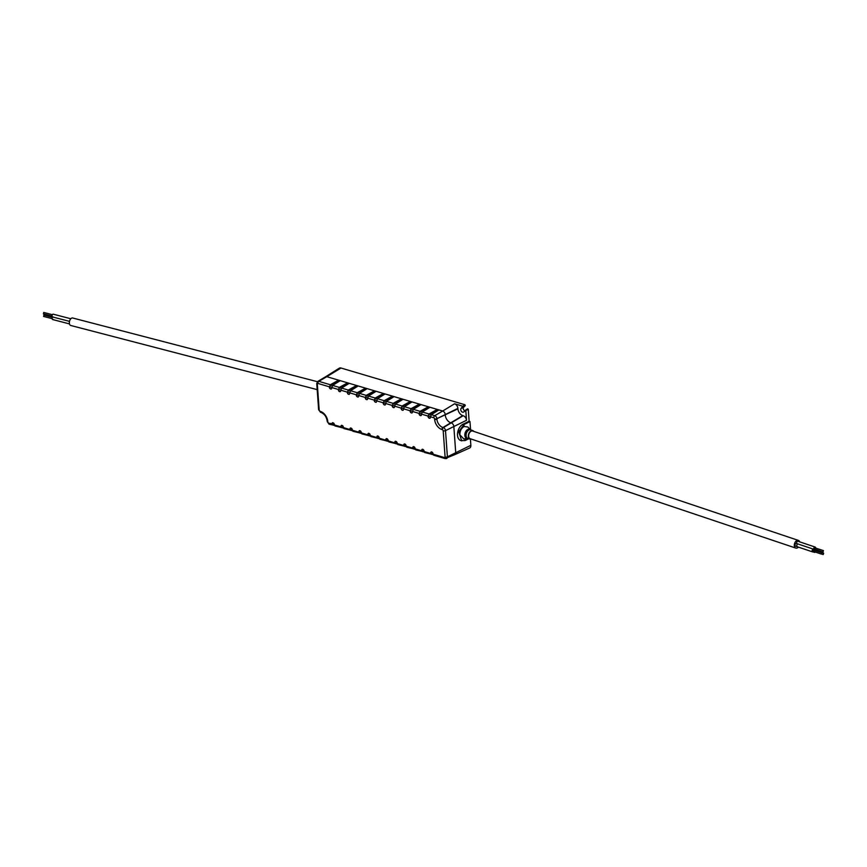 <?xml version="1.0" encoding="UTF-8"?>
<svg xmlns="http://www.w3.org/2000/svg" width="867" height="867" viewBox="0 0 867 867"><rect width="100%" height="100%" fill="white"/><g stroke="black" fill="none" stroke-linecap="round" stroke-linejoin="round"><path stroke-width="1.3" d="M52.985 316.867A1.431 0.834 -75.4 0 1 52.54 316.954A1.431 0.834 -75.4 0 1 52.096 315.36A1.431 0.834 -75.4 0 1 53.255 314.19L70.812 318.753M53.18 319.468A1.431 0.834 -75.4 0 1 52.724 319.555A1.431 0.834 -75.4 0 1 52.204 318.482A1.431 0.834 -75.4 0 1 52.789 317.019M43.762 316.379L43.892 315.035L52.562 317.3M43.578 313.778L43.708 312.445L52.378 314.699M317.181 389.63L70.747 325.483A3.869 2.254 -75.4 0 1 69.544 321.18A3.869 2.254 -75.4 0 1 72.698 318.005L317.409 381.697M454.828 454.611L469.6 448.022A4.042 2.72 -118.1 0 0 470.857 445.302L470.423 439.19M329.341 386.812L317.875 383.409A1.669 1.03 -73.5 0 1 318.818 381.339L326.794 376.679A2.904 1.951 -118.1 0 0 325.558 376.787A2.904 1.951 -118.1 0 0 325.537 376.809L339.246 368.204A4.042 2.72 -118.1 0 1 340.991 368.02L326.794 376.679L340.254 380.667L332.592 385.414L331.736 388.026A1.561 1.051 61.9 0 1 329.384 387.332L330.327 384.753L338.629 380.19L339.907 380.884M464.864 410.774A2.027 1.355 61.9 0 1 463.379 409.213A2.027 1.355 61.9 0 1 463.563 407.317L465.297 405.583L464.994 404.77L340.991 368.02M469.134 421.264L468.278 409.311L467.681 408.801L465.471 410.189M469.123 421.264L463.032 424.223L463.943 424.537L469.979 421.557L469.123 421.264M454.568 403.784A4.042 2.72 -118.1 0 1 457.884 408.368L457.917 408.845A5.95 3.999 61.9 0 0 462.794 415.596L463.195 415.716A4.042 2.72 -118.1 0 1 466.5 420.3L465.807 410.514L463.682 411.955A2.211 1.485 61.9 0 1 463.509 412.096A2.211 1.485 61.9 0 1 461.233 411.11A2.211 1.485 61.9 0 1 461.125 408.411L462.675 406.19L454.568 403.784L442.69 411.023L438.93 409.907L431.267 414.664L430.411 417.265A1.561 1.051 61.9 0 1 428.06 416.572L429.002 413.993L437.304 409.43L429.956 407.252L422.305 412.009L421.438 414.61A1.561 1.051 61.9 0 1 419.086 413.917L420.04 411.337L428.331 406.775L420.983 404.596L413.331 409.343L412.464 411.955A1.561 1.051 61.9 0 1 410.113 411.261L411.066 408.671L419.368 404.109L412.02 401.93L404.358 406.688L403.502 409.3A1.561 1.051 61.9 0 1 401.15 408.595L402.093 406.016L410.394 401.454L403.047 399.275L395.395 404.033L394.528 406.634A1.561 1.051 61.9 0 1 392.177 405.94L393.119 403.361L401.421 398.798L394.073 396.62L386.422 401.367L385.555 403.979A1.561 1.051 61.9 0 1 383.203 403.285L384.157 400.695L392.448 396.132L385.1 393.954L377.448 398.712L376.581 401.323A1.561 1.051 61.9 0 1 374.241 400.619L375.183 398.04L383.485 393.477L376.137 391.299L368.475 396.056L367.619 398.657A1.561 1.051 61.9 0 1 365.267 397.964L366.21 395.385L374.511 390.822L367.164 388.644L359.512 393.39L358.645 396.002A1.561 1.051 61.9 0 1 356.294 395.309L357.237 392.718L365.538 388.156L358.19 385.978L350.539 390.735L349.672 393.347A1.561 1.051 61.9 0 1 347.32 392.643L348.274 390.063L356.565 385.501L349.217 383.322L341.565 388.08L340.709 390.681A1.561 1.051 61.9 0 1 338.358 389.987L339.3 387.408L347.602 382.846L340.254 380.667M454.817 454.611A2.904 1.951 -118.1 0 0 454.839 454.601A2.904 1.951 -118.1 0 0 455.717 452.661L453.842 426.456A3.089 2.07 -118.1 0 0 451.306 422.955L450.916 422.836A6.903 4.638 61.9 0 1 445.259 415L445.215 414.524A3.089 2.07 -118.1 0 0 442.69 411.023L434.714 415.683L431.267 414.664M468.809 438.724L465.091 440.566L460.8 440.588A8.8 5.744 -71.4 0 1 457.592 432.828A8.8 5.744 -71.4 0 1 463.032 424.223M393.726 396.837L392.448 396.132L394.073 396.62M402.7 399.492L401.421 398.798L403.047 399.275M411.673 402.147L410.394 401.454L412.02 401.93M420.636 404.802L419.368 404.109L420.983 404.596M429.609 407.468L428.331 406.775L429.956 407.252M438.583 410.124L437.304 409.43L438.93 409.907M348.87 383.539L347.602 382.846L349.217 383.322M357.843 386.194L356.565 385.501L358.19 385.978M366.817 388.86L365.538 388.156L367.164 388.644M375.79 391.516L374.511 390.822L376.137 391.299M384.753 394.171L383.485 393.477L385.1 393.954M465.438 410.199L467.681 408.801M470.575 429.804L469.979 421.557M461.688 440.88L458.719 431.755L463.943 424.537L464.083 426.488L467.801 426.976L470.543 429.772A4.79 3.121 -71.4 0 0 466.76 430.195A4.79 3.121 -71.4 0 0 464.842 435.386A4.79 3.121 -71.4 0 0 467.649 438.399L463.802 438.973L459.857 434.779C459.868 430.964 461.277 428.2 464.083 426.488M396.219 443.72L388.795 441.899M387.256 441.065L379.822 439.233M378.283 438.409L370.859 436.578M369.309 435.754L361.886 433.923M360.336 433.088L352.912 431.267M351.373 430.433L343.939 428.601M342.4 427.778L334.976 425.946M333.427 425.112L329.243 424.245A1.669 1.03 106.5 0 1 328.626 423.226L331.996 423.725A1.561 1.051 61.9 0 1 334.337 424.418L335.496 425.881M432.102 454.362L424.678 452.531M423.139 451.696L415.705 449.875M414.166 449.041L406.742 447.209M405.192 446.386L397.769 444.554M342.205 427.865L340.959 426.38A1.561 1.051 61.9 0 1 343.31 427.073L344.47 428.536M351.168 430.52L349.932 429.035A1.561 1.051 61.9 0 1 352.284 429.729L353.433 431.192M360.141 433.186L358.905 431.69A1.561 1.051 61.9 0 1 361.257 432.395L362.406 433.858M369.114 435.841L367.868 434.356A1.561 1.051 61.9 0 1 370.22 435.05L371.379 436.513M378.088 438.496L376.842 437.011A1.561 1.051 61.9 0 1 379.193 437.705L380.353 439.168M387.05 441.162L385.815 439.667A1.561 1.051 61.9 0 1 388.167 440.371L389.316 441.823M396.024 443.817L394.788 442.333A1.561 1.051 61.9 0 1 397.14 443.026L398.289 444.489M404.997 446.472L403.751 444.988A1.561 1.051 61.9 0 1 406.103 445.681L407.262 447.144M413.96 449.128L412.725 447.643A1.561 1.051 61.9 0 1 415.076 448.347L416.236 449.8M422.933 451.794L421.698 450.309A1.561 1.051 61.9 0 1 424.05 451.003L425.198 452.466M431.907 454.449L430.671 452.964A1.561 1.051 61.9 0 1 433.023 453.658L434.172 455.121M465.091 440.566L464.961 438.8M395.385 441.238A1.55 1.04 -118.1 0 0 395.027 442.203L396.013 443.481M386.411 438.583A1.55 1.04 -118.1 0 0 386.053 439.547L387.04 440.826M377.438 435.928A1.55 1.04 -118.1 0 0 377.091 436.892L378.066 438.171M368.475 433.262A1.55 1.04 -118.1 0 0 368.117 434.226L369.093 435.516M359.502 430.606A1.55 1.04 -118.1 0 0 359.144 431.571L360.13 432.85M350.528 427.951A1.55 1.04 -118.1 0 0 350.17 428.916L351.157 430.195M341.555 425.285A1.55 1.04 -118.1 0 0 341.208 426.261L342.183 427.539M333.231 425.209L332.028 424.234M332.592 422.63A1.55 1.04 -118.1 0 0 332.234 423.595L333.21 424.873M431.267 451.87A1.55 1.04 -118.1 0 0 430.91 452.845L431.896 454.124M422.294 449.214A1.55 1.04 -118.1 0 0 421.936 450.179L422.923 451.458M413.321 446.559A1.55 1.04 -118.1 0 0 412.974 447.524L413.949 448.803M404.347 443.904A1.55 1.04 -118.1 0 0 404 444.869L404.976 446.147M392.48 396.457L384.189 401.02L383.452 403.155A1.55 1.04 -118.1 0 0 385.251 404.911M383.507 393.802L375.216 398.365L374.479 400.5A1.55 1.04 -118.1 0 0 376.278 402.255M374.533 391.147L366.242 395.699L365.506 397.845A1.55 1.04 -118.1 0 0 367.315 399.589M365.56 388.481L357.269 393.044L356.532 395.179A1.55 1.04 -118.1 0 0 358.342 396.934M356.597 385.826L348.306 390.388L347.569 392.523A1.55 1.04 -118.1 0 0 349.368 394.279M347.624 383.171L339.333 387.722L338.596 389.868A1.55 1.04 -118.1 0 0 340.395 391.613M338.65 380.515L330.36 385.067L329.623 387.213A1.55 1.04 -118.1 0 0 331.432 388.958M437.326 409.755L429.035 414.307L428.298 416.453A1.55 1.04 -118.1 0 0 430.108 418.197M428.363 407.1L420.072 411.652L419.335 413.797A1.55 1.04 -118.1 0 0 421.134 415.542M419.39 404.434L411.099 408.996L410.362 411.131A1.55 1.04 -118.1 0 0 412.161 412.887M410.416 401.779L402.125 406.341L401.388 408.476A1.55 1.04 -118.1 0 0 403.188 410.232M401.443 399.123L393.152 403.675L392.415 405.821A1.55 1.04 -118.1 0 0 394.225 407.566M471.312 439.092A4.465 2.904 -71.4 0 1 470.055 439.114A4.465 2.904 -71.4 0 1 468.343 436.372A4.465 2.904 -71.4 0 1 469.719 432.004A4.465 2.904 -71.4 0 1 472.894 430.65A4.465 2.904 -71.4 0 1 473.881 431.43M799.71 541.875A4.042 2.634 108.6 0 0 798.388 540.412L472.721 431.04A4.042 2.634 108.6 0 0 471.171 431.192A4.042 2.634 108.6 0 0 468.668 435.147A4.042 2.634 108.6 0 0 470.142 438.702L795.819 548.085A4.042 2.634 108.6 0 0 798.42 547.131M798.388 540.412A4.042 2.634 108.6 0 0 796.838 540.564A4.042 2.634 108.6 0 0 794.345 544.519A4.042 2.634 108.6 0 0 795.819 548.085M814.059 550.122A1.431 0.932 108.6 0 0 813.517 549.19L796.415 543.446A1.431 0.932 108.6 0 0 795.505 546.156L812.607 551.9A1.431 0.932 108.6 0 0 813.604 551.477M797.434 544.129A1.431 0.932 108.6 0 0 797.315 546.622M815.674 547.987A1.431 0.932 108.6 0 0 815.143 547.055L798.041 541.311A1.431 0.932 108.6 0 0 796.675 543.533M813.517 549.19A1.431 0.932 108.6 0 0 812.607 551.9M815.858 550.588A1.431 0.932 108.6 0 0 814.254 550.187M813.896 551.575A1.431 0.932 108.6 0 0 815.316 552.051M815.143 547.055A1.431 0.932 108.6 0 0 814.232 549.765A1.431 0.932 108.6 0 0 815.218 549.342M821.84 552.734L813.018 549.895L812.834 551.217L821.396 554.089L821.84 552.734L821.396 554.089M814.828 550.361L823.65 553.211L823.195 554.555L823.65 553.211M823.466 550.61L814.633 547.76L814.46 549.093L823.011 551.965L823.466 550.61L823.011 551.965M468.278 409.311L465.807 410.514M466.5 420.3L445.508 430.628A2.655 1.788 -118.1 0 0 443.33 427.615L463.195 415.716M470.857 445.302L447.394 456.833L445.508 430.628A1.669 0.683 -4.1 0 1 443.21 430.812A0.997 0.672 -118.1 0 0 442.387 429.685L441.997 429.566A8.995 6.047 61.9 0 1 434.627 419.368L434.584 418.891A0.997 0.672 -118.1 0 0 433.771 417.753L430.368 416.756M317.311 383.962L319.197 410.178A1.669 0.683 175.9 0 1 318.623 409.712L316.748 383.507A1.669 0.683 175.9 0 0 317.311 383.962A0.813 0.542 -118.1 0 1 317.875 383.409M330.327 384.753L318.818 381.339A2.471 1.658 -118.1 0 0 317.766 381.426L325.558 376.787M464.994 404.77L462.675 406.19M465.297 405.583L462.859 406.677M463.563 407.317L461.125 408.411M445.692 458.535A2.471 1.658 -118.1 0 0 446.646 458.491A2.471 1.658 -118.1 0 0 447.394 456.833A1.669 0.683 -4.1 0 1 445.085 457.028L443.21 430.812M319.197 410.178A0.997 0.672 -118.1 0 0 320.01 411.305A1.669 1.03 106.5 0 0 320.627 412.324A1.669 1.03 106.5 0 0 320.833 412.345M383.171 402.765L376.549 400.803M374.197 400.099L367.575 398.137M365.224 397.444L358.613 395.482M356.261 394.788L349.639 392.827M347.288 392.122L340.666 390.161M338.314 389.467L331.693 387.506M320.01 411.305L320.411 411.424A8.995 6.047 61.9 0 1 327.78 421.622L327.813 422.099A0.997 0.672 -118.1 0 0 328.626 423.226M334.38 424.938L341.002 426.9M343.354 427.594L349.965 429.555M352.316 430.249L358.938 432.21M361.29 432.915L367.911 434.876M370.263 435.57L376.885 437.532M379.237 438.225L385.848 440.187M388.199 440.891L394.821 442.853M397.173 443.546L403.794 445.508M406.146 446.202L412.768 448.163M415.12 448.857L421.73 450.818M424.082 451.523L430.704 453.484M433.056 454.178L444.533 457.581A0.813 0.542 -118.1 0 0 445.085 457.028M428.016 416.052L421.405 414.09M419.054 413.396L412.432 411.435M410.08 410.741L403.458 408.78M401.107 408.075L394.485 406.114M392.144 405.42L385.522 403.458M384.157 400.695L377.448 398.712M393.119 403.361L386.422 401.367M402.093 406.016L395.395 404.033M411.066 408.671L404.358 406.688M420.04 411.337L413.331 409.343M429.002 413.993L422.305 412.009M457.884 408.368L436.892 418.696A2.655 1.788 -118.1 0 0 434.714 415.683A1.669 1.03 -73.5 0 0 433.771 417.753M339.3 387.408L332.592 385.414M348.274 390.063L341.565 388.08M357.237 392.718L350.539 390.735M366.21 395.385L359.512 393.39M375.183 398.04L368.475 396.056M457.917 408.845L436.892 418.696A1.669 0.683 -4.1 0 1 434.584 418.891M462.794 415.596L442.939 427.496A7.337 4.931 61.9 0 1 436.925 419.173A1.669 0.683 -4.1 0 1 434.627 419.368M444.533 457.581A1.669 1.03 106.5 0 0 445.139 458.6L454.839 454.601M327.813 422.099A1.669 0.683 175.9 0 1 327.238 421.644A1.669 0.683 175.9 0 1 327.325 421.395M327.78 421.622A1.669 0.683 175.9 0 1 327.206 421.156L329.243 424.245M320.411 411.424A1.669 1.03 106.5 0 0 321.018 412.443C324.421 413.841 326.48 416.745 327.206 421.156M442.387 429.685A1.669 1.03 -73.5 0 1 443.33 427.615L442.939 427.496A1.669 1.03 -73.5 0 0 441.997 429.566M384.189 401.02L386.14 401.594M393.152 403.675L395.114 404.26M402.125 406.341L404.087 406.916M411.099 408.996L413.06 409.571M420.072 411.652L422.023 412.237M429.035 414.307L430.997 414.892M330.36 385.067L332.321 385.652M339.333 387.722L341.295 388.308M348.306 390.388L350.257 390.963M357.269 393.044L359.231 393.629M366.242 395.699L368.204 396.284M375.216 398.365L377.178 398.939M386.097 440.068L388.188 440.685M395.059 442.723L397.162 443.351M377.123 437.412L379.215 438.03M368.15 434.746L370.252 435.375M359.187 432.091L361.279 432.709M350.214 429.436L352.305 430.054M341.24 426.77L343.332 427.398M332.267 424.115L334.369 424.732M430.942 453.365L433.045 453.983M421.98 450.699L424.071 451.317M413.006 448.044L415.098 448.662M404.033 445.389L406.124 446.006M385.512 403.263L383.409 402.635M376.549 400.608L374.436 399.98M367.575 397.942L365.473 397.324M358.602 395.287L356.5 394.669M349.629 392.632L347.526 392.003M340.666 389.966L338.563 389.348M331.693 387.311L329.59 386.693M430.368 416.561L428.265 415.932M421.395 413.895L419.292 413.277M412.421 411.24L410.319 410.611M403.458 408.585L401.356 407.956M394.485 405.919L392.383 405.301M470.055 439.114L467.822 438.42A4.519 2.948 -71.4 0 1 466.099 435.646A4.519 2.948 -71.4 0 1 467.486 431.224A4.519 2.948 -71.4 0 1 470.705 429.859L470.543 429.772M52.204 318.677L43.534 316.422M52.02 316.076L43.35 313.821M69.501 321.364L52.54 316.954M69.468 323.911L52.724 319.555M318.623 409.712L321.018 412.443M317.766 381.426L316.748 383.507M445.139 458.6L433.652 455.186M388.308 441.379L386.595 440.87M397.281 444.034L395.569 443.525M379.334 438.724L377.622 438.214M370.361 436.058L368.648 435.559M361.398 433.402L359.686 432.893M352.425 430.747L350.712 430.238M343.451 428.081L341.739 427.583M334.478 425.426L332.765 424.917M433.164 454.666L431.452 454.167M424.191 452.01L422.478 451.501M415.217 449.355L413.505 448.846M406.244 446.7L404.531 446.191M472.894 430.65L470.705 429.859M813.018 551.9L814.416 552.366M821.688 554.056L823.195 554.555"/></g></svg>
